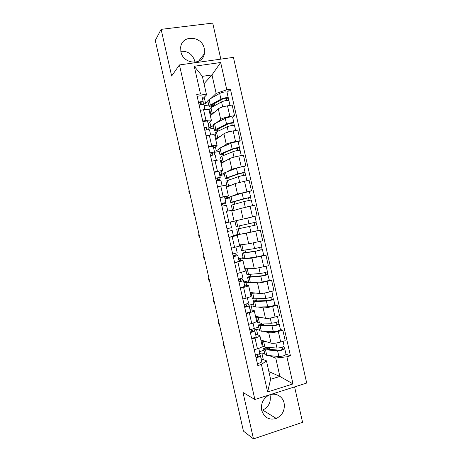 <?xml version="1.0" encoding="UTF-8"?>
<svg xmlns="http://www.w3.org/2000/svg" width="462" height="462" viewBox="0 0 462 462"><rect width="100%" height="100%" fill="white"/><g stroke="black" fill="none" stroke-linecap="round" stroke-linejoin="round"><path stroke-width="0.69" d="M180.781 51.282C187.809 50.86 192.469 54.123 194.762 61.071L194.97 62.272M180.879 51.732C183.154 64.351 202.495 65.881 204.337 53.794L204.273 48.608C202.05 35.817 182.045 34.431 180.7 47.182L180.879 51.732M269.929 394.802L270.137 395.593C271.061 402.304 268.572 407.132 262.676 410.071L276.27 418.457C282.478 415.315 285.089 410.187 284.107 403.072C282.657 395.749 274.388 391.863 268.075 395.645C262.849 399.087 260.73 403.984 261.706 410.331C264.218 417.688 269.069 420.397 276.27 418.457M220.824 59.136L212.711 23.1L161.111 29.354L155.301 40.46L243.439 431.121L253.476 438.9L302.575 422.326L294.6 386.89M254.88 399.503L306.699 383.05L233.42 57.375L179.452 64.928L254.88 399.503L243.006 392.492L253.476 438.9M161.111 29.354L171.639 76.039L179.452 64.928M260.874 340.009L271.079 343.179C273.134 343.566 276.328 343.179 280.677 342.019L285.21 340.696L282.831 330.134L278.291 331.433C273.943 332.582 270.749 332.998 268.711 332.68L263.559 331.294M255.555 334.188L259.881 335.608C259.939 336.272 258.322 337.093 255.03 338.086L257.444 348.798C260.73 347.788 262.341 346.922 262.266 346.194L259.904 335.701M257.444 348.798L254.25 349.728M280.434 329.55L282.831 330.134M250.375 332.524C253.164 331.895 254.637 331.318 254.787 330.786L253.661 328.563L258.789 327.148M255.03 338.086L251.836 338.998M259.477 330.191L256.502 329.394L254.383 329.989M255.521 316.256L265.488 318.353C267.504 318.578 270.686 318.122 275.04 316.996L279.591 315.731L277.212 305.163L272.655 306.404C268.301 307.519 265.119 307.998 263.121 307.848L257.998 306.993M248.539 324.359L251.738 323.469C255.036 322.516 256.67 321.748 256.629 321.171L254.262 310.643M274.867 304.822L277.212 305.163M248.862 305.249L253.569 303.984M250.029 309.673L254.244 310.574C254.267 311.093 252.627 311.821 249.318 312.757L246.119 313.629M254.1 306.346L251.201 305.861L249.289 306.375M250.167 292.492L259.892 293.52C261.873 293.572 265.044 293.052 269.404 291.961L273.972 290.754L271.592 280.186L267.019 281.37C262.653 282.444 259.488 282.992 257.525 283.01L252.356 282.704M242.816 298.983L246.027 298.134C249.341 297.233 250.993 296.564 250.987 296.13L248.614 285.585M269.294 280.088L271.592 280.186M243.792 281.982L248.354 280.815M244.502 285.141L248.602 285.533C248.591 285.903 246.927 286.532 243.613 287.416L240.396 288.248M248.729 282.484L245.9 282.322L243.976 282.813M244.814 268.722L254.296 268.67L268.347 265.771L265.968 255.197L251.929 258.154L246.494 258.449M237.098 273.596L245.345 271.079L242.966 260.51M263.721 255.342L265.968 255.197M238.554 258.755L243.133 257.64M238.975 260.608L242.96 260.481L234.673 262.855M243.353 258.622L238.663 259.24M239.455 244.941L248.7 243.815L262.722 240.777L260.337 230.197L233.35 235.655M231.37 248.198L239.703 246.021L237.312 235.424L228.95 237.451M257.594 230.682L260.337 230.197M233.322 235.51L237.907 234.453M233.443 236.059L237.312 235.418M230.284 222.049L257.091 215.771L254.712 205.192L240.731 208.426L231.832 211.088M225.647 222.794L230.249 221.893M234.892 221.073L230.295 222.101M252.16 216.978L257.091 215.771M234.049 220.952L231.664 210.343L226.882 211.244M232.219 196.05L237.497 194.069L251.461 190.76L249.076 180.168L235.123 183.541L226.467 187.283M224.971 198.452L229.487 197.078M219.918 197.372L228.401 195.876L224.717 197.332M229.666 197.875L225.058 198.845M249.336 191.534L251.461 190.76M228.395 195.848L226.01 185.262L217.492 186.613M227.252 171.558L231.889 169.184L245.83 165.731L243.445 155.14L238.802 156.029C234.39 156.924 231.295 157.796 229.522 158.651L221.102 163.473M219.652 174.844L221.593 174.457L224.105 173.175M214.189 171.945L217.446 171.304C220.824 170.663 222.592 170.49 222.748 170.784L219.179 172.759M224.44 174.665L219.82 175.583M243.78 166.742L245.83 165.731M222.742 170.738L220.357 160.164C220.183 159.812 218.41 159.939 215.026 160.562L211.763 161.18M221.956 147.135L226.288 144.288C228.037 143.335 231.127 142.423 235.545 141.545L240.194 140.696L237.809 130.099L233.154 130.925C228.73 131.785 225.652 132.727 223.914 133.749L215.737 139.651M214.328 151.23L216.28 150.866L218.717 149.266M208.454 146.506L211.723 145.905C215.113 145.316 216.903 145.247 217.094 145.686L213.64 148.181M219.207 151.449L214.57 152.316M238.201 141.955L240.194 140.696M217.082 145.622L214.703 135.06C214.495 134.558 212.699 134.592 209.303 135.158L206.029 135.736M216.562 122.719L220.674 119.381C222.395 118.26 225.468 117.279 229.891 116.441L234.557 115.65L232.167 105.053L227.5 105.821C223.071 106.641 220.004 107.646 218.301 108.841L210.366 115.823M208.882 127.627L210.961 127.269L213.328 125.346M202.72 121.056L206 120.495C209.402 119.964 211.215 119.987 211.44 120.576L208.102 123.591M213.975 128.222L208.824 129.123M232.617 117.152L234.557 115.65M211.417 120.49L209.043 109.95C208.807 109.298 206.982 109.234 203.575 109.742L200.294 110.285M210.961 127.269L209.806 122.147M216.28 150.866L215.402 146.98M221.593 174.457L220.998 171.8M226.906 198.042L226.588 196.616M235.401 235.73L235.285 235.21M240.985 260.516L240.592 258.772M246.569 285.297L245.9 282.322M252.148 310.06L251.201 305.861M257.727 334.823L256.502 329.394M268.878 371.633L279.874 376.42L275.733 358.021L269.092 355.59M264.847 354.031L261.804 352.916L259.54 353.58M263.3 359.569L261.804 352.916M261.076 358.691L266.441 360.805L270.605 379.29L279.874 376.42L293.018 383.934L267.631 391.949L261.434 364.46L266.441 360.805M204.013 83.714L211.977 74.925L202.356 76.346L206.543 94.918L200.462 93.867L196.725 94.45L257.819 365.552L261.434 364.46M200.462 93.867L194.242 66.251L220.663 62.509L226.796 89.767L216.141 93.411L211.977 74.925L220.663 62.509M275.733 358.021L286.908 356.808L290.419 355.752L230.423 89.201L226.796 89.767M286.908 356.808L293.018 383.934M203.257 104.042L205.642 103.655L207.935 101.421M211.128 98.308L216.141 93.411M205.642 103.655L204.21 97.297M206.543 94.918L202.558 98.989M285.995 354.262L290.419 355.752M259.482 351.622L264.004 350.294M227.033 92.336L230.423 89.201M208.743 104.99L204.083 105.746M261.457 323.03L261.723 324.197M255.988 298.741L256.479 300.935M250.514 274.445L251.039 276.778M245.039 250.133L245.599 252.616M239.559 225.814L240.153 228.442M234.113 201.623L234.679 204.14M228.661 177.425L229.198 179.805M223.21 153.222L223.712 155.457M217.897 129.626L218.226 131.098M212.67 106.433L212.739 106.734M267.631 391.949L270.605 379.29M202.356 76.346L194.242 66.251M259.823 353.124L258.755 348.383L259.823 353.124C259.69 353.753 258.235 354.383 255.44 355.007M257.548 354.469L258.356 356.364L255.96 357.299M259.448 353.649L260.435 355.856C260.308 356.497 258.853 357.132 256.063 357.755M261.74 361.636L260.447 355.913L261.74 361.636C261.619 362.306 260.164 362.953 257.374 363.577M223.7 343.636L223.504 343.561C223.134 344.277 223.354 345.339 224.174 346.743L224.428 346.858M264.039 348.435L263.594 348.279L263.733 348.902M263.594 348.279L264.622 347.978M265.61 347.69L266.909 347.314M267.088 349.191L266.724 347.591L265.742 348.695L267.128 349.197L279.25 350.15C281.029 350.052 282.172 349.722 282.675 349.156L284.742 348.7C283.691 349.873 281.312 350.56 277.598 350.768L278.886 356.502C282.605 356.317 284.985 355.624 286.03 354.412L284.754 348.752M266.724 347.591L265.015 347.742L263.75 349.162L265.5 349.798L277.598 350.768M264.969 354.568L266.759 355.37L278.886 356.502M269.537 349.387L269.225 347.984L267.29 347.337M282.12 347.228L282.594 349.33M263.132 346.431L264.911 347.164L276.986 348.059C280.7 347.84 283.079 347.158 284.136 346.003L283.079 341.314M262.145 340.402L261.914 341.014L263.652 341.585L266.522 341.764M283.963 346.356L284.448 348.492M266.961 348.648L269.225 347.984M254.169 328.055L253.049 323.082L254.169 328.055C254.019 328.574 252.547 329.146 249.757 329.77M251.744 329.285L252.702 331.289L250.294 332.155M254.799 330.844L256.092 336.573C255.948 337.133 254.481 337.722 251.686 338.346M218.769 321.789L218.584 321.737C218.22 322.488 218.439 323.544 219.231 324.913L219.496 325.011M248.521 302.98L247.349 297.771L248.521 302.98C248.342 303.384 246.858 303.898 244.069 304.527M245.859 304.1L247.055 306.208L244.623 306.999M247.799 303.476L249.139 305.711C248.96 306.127 247.476 306.653 244.687 307.276M250.439 311.498L249.145 305.746L250.439 311.498C250.271 311.942 248.793 312.479 245.998 313.103M213.842 299.93L213.658 299.902C213.311 300.681 213.519 301.744 214.287 303.072L214.564 303.153M261.469 324.266L263.969 324.659L264.073 325.127M261.654 325.075L261.359 323.781L260.343 324.722L261.694 325.075L273.666 325.352C275.433 325.196 276.576 324.878 277.102 324.399L279.169 323.937C278.078 324.942 275.693 325.6 272.002 325.924L273.296 331.658C276.986 331.364 279.371 330.694 280.457 329.654L279.181 323.983M261.359 323.781L259.661 323.972L258.345 325.184L260.06 325.629L272.002 325.924M259.569 330.613L261.313 331.208L273.296 331.658M276.513 322.32L277.015 324.543M257.738 322.476L259.465 322.996L271.39 323.215C275.081 322.88 277.466 322.222 278.563 321.24L277.454 316.326M256.78 316.522L256.508 317.036L258.206 317.417L261.117 317.434M278.378 321.535L278.886 323.781M262.433 325.092L263.969 324.659M251.045 292.585L251.392 292.648M256.219 300.941L255.994 299.959L254.937 300.739L256.26 300.941L268.075 300.543L273.591 299.168C272.464 300 270.068 300.635 266.407 301.068L267.7 306.808C271.367 306.398 273.758 305.757 274.878 304.885L273.602 299.203M255.994 299.959L254.302 300.196L252.945 301.195L254.614 301.455L266.407 301.068M254.175 306.653L255.867 307.034L267.7 306.808M270.905 297.407L271.431 299.746M252.339 298.51L254.019 298.822L265.794 298.36C269.456 297.909 271.852 297.28 272.984 296.471L271.823 291.32M251.426 292.625L251.109 293.047L252.76 293.237L255.757 293.081M272.788 296.708L273.319 299.064M242.868 277.887L241.643 272.447L242.868 277.887L238.375 279.267M241.395 281.115L238.952 281.832M241.395 281.11L240.205 279.493L238.427 279.493M238.565 279.227L242.221 279.031L243.486 280.625L238.993 282.022M243.491 280.653L244.791 286.417L240.309 287.849M208.905 278.066L208.726 278.055C208.397 278.875 208.599 279.932 209.344 281.225L209.632 281.289M237.214 252.789L235.932 247.112L237.214 252.789L232.681 254.002M232.992 255.388L234.731 255.209L235.741 256L233.275 256.653M232.963 255.261L236.752 254.753L237.832 255.526L233.298 256.757M239.137 261.319L237.832 255.538L239.137 261.319L234.615 262.589M203.8 256.202L203.8 256.202C203.476 257.057 203.678 258.114 204.4 259.378L204.701 259.419M231.554 227.685L230.249 221.887L231.554 227.685L226.986 228.725M230.249 221.887L225.67 222.892M228.921 237.318L233.477 236.215L232.172 230.423L227.599 231.468M233.477 236.215L232.172 230.423L227.604 231.485M198.868 234.344L198.868 234.344C198.562 235.233 198.758 236.29 199.457 237.52L199.763 237.537M250.779 276.802L250.629 276.126L249.538 276.744L250.82 276.796L262.491 275.722L267.752 274.336L269.3 280.111C268.145 280.804 265.742 281.416 262.098 281.947L248.77 282.686M250.629 276.126L247.54 277.2L249.162 277.269L260.805 276.207C264.443 275.652 266.845 275.046 268.012 274.388M265.292 272.482L265.846 274.936M246.939 274.538L260.198 273.498C263.831 272.932 266.233 272.326 267.406 271.691L266.193 266.308M246.102 268.717L245.697 269.046L247.314 269.051L250.531 268.693M267.198 271.864L267.752 274.336M245.339 252.65L245.258 252.287L244.127 252.743L245.38 252.645L256.901 250.895L262.433 249.601L255.209 251.334L256.497 257.074L263.721 255.319L262.439 249.613M245.258 252.287L242.128 253.193L243.711 253.078L255.209 251.334M243.37 258.703L256.497 257.074M259.679 247.545L260.262 250.121M243.393 244.462L242.319 244.594M241.534 250.554L254.597 248.62L261.827 246.899L260.562 241.285M240.939 244.762L245.9 244.155M261.602 247.014L262.185 249.595M239.899 228.494L256.849 224.798L258.137 230.521L250.895 232.19L237.97 234.725L236.717 229.181L256.849 224.798M239.882 228.436L236.717 229.181M254.065 222.597L254.672 225.294M234.881 221.027L236.128 226.565L256.243 222.095L254.955 216.372L247.701 217.989L248.995 223.735M234.881 221.021L247.701 217.989M256.006 222.153L256.612 224.844M221.529 204.51L223.181 203.967L223.804 203.032L221.304 203.523M221.546 204.608L225.208 203.511L225.895 202.564L221.286 203.442M224.59 196.766L225.895 202.552L224.59 196.766L219.97 197.603M226.513 205.301L227.806 211.047L226.513 205.301L221.904 206.196M194.098 212.422L193.936 212.48C193.642 213.398 193.832 214.46 194.508 215.656L194.825 215.65M236.319 209.742L234.569 210.268M231.312 205.18L244 201.553L251.264 199.988L252.541 205.659M233.449 210.603L238.738 209.02M246.408 207.022L251.715 205.844M233.859 201.692L233.922 201.975L232.721 202.09L233.899 201.68L248.591 197.753L249.058 200.364M233.922 201.975L230.717 202.541L232.213 202.021L243.387 198.839L250.658 197.286L251.016 199.994M229.475 197.02L242.094 193.093L249.37 191.557L250.652 197.274M248.469 197.753L250.427 197.384M216.089 180.371L217.706 179.654L218.139 177.893L215.621 178.315M216.135 180.578L219.727 179.204L220.235 177.437L215.587 178.141M218.924 171.633L220.23 177.414L218.924 171.633L214.27 172.303M222.089 185.689L220.853 180.174L216.204 180.902M189.16 190.523L188.998 190.604C188.715 191.557 188.906 192.619 189.564 193.792L189.888 193.751M225.901 181.168L238.392 176.651C241.926 175.629 244.358 175.138 245.68 175.167L246.904 180.613M227.674 186.763L227.142 186.671L228.609 186.024L231.797 184.979M228.413 177.512L228.546 178.107L227.304 178.061L228.453 177.5L239.507 173.637L243 172.932L243.439 175.398M228.546 178.107L225.3 178.505L226.755 177.795L237.78 173.937C241.314 172.903 243.74 172.413 245.068 172.465L245.414 175.115M224.064 173.007L236.486 168.185C240.009 167.129 242.44 166.643 243.78 166.73L245.068 172.442M242.879 172.903L244.854 172.615M212.237 155.22L212.474 152.76L209.939 153.095M214.235 154.932L214.57 152.298C214.235 152.021 212.676 152.2 209.881 152.835M213.265 146.494L214.564 152.264L213.265 146.494C212.924 146.194 211.359 146.362 208.564 146.991M215.188 155.036L216.378 160.32L215.188 155.036C214.859 154.776 213.294 154.961 210.505 155.596M184.217 168.618L184.615 171.916L184.944 171.847M220.49 157.149L221.893 156.202L232.779 151.732C236.29 150.6 238.727 150.133 240.09 150.335L241.262 155.555M222.199 162.843L221.725 162.63L223.152 161.798L225.982 160.678M222.967 153.326L223.169 154.227L221.887 154.019L223.002 153.309L233.905 148.77L237.41 148.1L237.815 150.421M223.169 154.227L221.535 154.73L219.889 154.464L221.298 153.563L232.167 149.018C235.678 147.875 238.115 147.413 239.478 147.632L239.813 150.225M218.653 148.983L220.033 147.967L230.873 143.266C234.373 142.094 236.815 141.638 238.19 141.898L239.472 147.603M237.277 148.042L239.276 147.828M206.762 129.868L206.803 127.587L204.256 127.864M208.801 129.672L208.905 127.148C208.547 126.761 206.97 126.883 204.175 127.518M207.594 121.344L208.893 127.102L207.594 121.344C207.23 120.928 205.654 121.038 202.858 121.673M210.655 134.939L209.523 129.886C209.165 129.516 207.594 129.643 204.799 130.278M179.273 146.708L179.666 150.04L180.001 149.936M217.637 129.672L219.687 128.072M215.078 133.12L216.43 131.959L227.165 126.813C230.653 125.56 233.096 125.121 234.5 125.497L235.62 130.492M216.77 138.906L216.308 138.583L217.689 137.555L220.345 136.325M217.515 129.123L217.787 130.342L216.47 129.966L217.55 129.106L228.303 123.885C229.972 123.279 231.144 123.071 231.82 123.262L232.19 125.439M217.787 130.342L216.164 130.885L214.466 130.411L215.835 129.32L226.553 124.093C230.036 122.828 232.484 122.395 233.888 122.788L234.205 125.323M213.236 124.954L214.576 123.724L225.26 118.341C228.736 117.048 231.179 116.62 232.594 117.053L233.876 122.748M218.942 128.43L219.739 128.292M231.681 123.175L233.691 123.042M201.195 104.528L201.137 102.449L198.568 102.622M203.263 104.429L203.234 101.986C202.853 101.484 201.259 101.553 198.469 102.189M201.923 96.177L203.222 101.935L201.923 96.177C201.536 95.651 199.942 95.709 197.147 96.339M203.852 104.73L204.937 109.552L203.852 104.73C203.471 104.239 201.882 104.314 199.087 104.949M174.33 124.786L174.717 128.153L175.058 128.02M209.142 106.572L209.234 106.993L209.806 106.901M212.243 106.503L214.466 104.886L214.206 103.725M209.661 109.084L210.967 107.71L221.552 101.877C225.011 100.508 227.46 100.098 228.904 100.647L229.978 105.411M211.359 114.951L210.891 114.524L212.225 113.305L214.772 111.948M212.064 104.92L212.405 106.445L211.053 105.908L212.098 104.897L222.696 98.995C224.359 98.337 225.531 98.14 226.224 98.412L226.565 100.439M212.405 106.445L210.787 107.034L209.049 106.347L210.372 105.065L220.94 99.157C224.399 97.777 226.848 97.372 228.292 97.938L228.598 100.41M207.825 100.912L209.113 99.469L219.646 93.405C223.094 91.996 225.548 91.597 227.004 92.204L228.28 97.886M212.139 105.261L214.466 104.886M226.08 98.296L228.113 98.239M218.301 108.841L220.674 119.381M223.914 133.749L226.288 144.288M229.522 158.651L231.889 169.184M235.123 183.541L237.497 194.069M240.731 208.426L243.099 218.948M246.333 233.293L248.7 243.815M251.929 258.154L254.296 268.67M257.525 283.01L259.892 293.52M263.121 307.848L265.488 318.353M268.711 332.68L271.079 343.179M209.303 135.158L211.723 145.905M215.026 160.562L217.446 171.304M220.749 185.949L223.169 196.691M226.467 211.33L228.886 222.066M232.184 236.706L234.604 247.436M237.895 262.064L240.315 272.794M243.613 287.416L246.027 298.134M249.318 312.757L251.738 323.469M203.575 109.742L206 120.495M233.154 130.925L235.545 141.545M238.802 156.029L241.193 166.643M244.45 181.116L246.841 191.724M250.098 206.191L252.483 216.799M255.74 231.26L258.125 241.863M261.382 256.318L263.767 266.921M267.019 281.37L269.404 291.961M272.655 306.404L275.04 316.996M278.291 331.433L280.677 342.019M227.5 105.821L229.891 116.441M257.634 356.855L257.126 354.602M265.5 349.798L266.759 355.37M263.652 341.585L264.911 347.164M275.866 343.07L276.986 348.059M251.975 331.722L251.444 329.371M246.304 306.577L245.755 304.129M260.06 325.629L261.313 331.208M258.206 317.417L259.465 322.996M270.23 318.052L271.39 323.215M254.614 301.455L255.867 307.034M252.76 293.237L254.019 298.822M264.593 293.029L265.794 298.36M240.638 281.422L240.205 279.493M234.967 256.26L234.731 255.209M249.162 277.269L250.421 282.854M260.805 276.207L262.098 281.947M247.314 269.051L248.568 274.636M258.957 267.989L260.198 273.498M243.711 253.078L244.97 258.662M241.863 244.854L243.122 250.439M253.32 242.943L254.597 248.62M238.259 228.869L239.518 234.459M249.601 226.449L250.895 232.19M236.405 220.645L237.664 226.236M223.181 203.967L223.002 203.153M232.808 204.66L234.067 210.245M244 201.553L245.287 207.282M230.954 196.431L232.213 202.021M242.094 193.093L243.387 198.839M217.706 179.654L217.319 177.957M227.35 180.434L228.609 186.024M238.392 176.651L239.639 182.207M225.496 172.205L226.755 177.795M236.486 168.185L237.78 173.937M212.197 155.226L211.642 152.749M221.893 156.202L223.152 161.798M232.779 151.732L233.991 157.126M220.033 147.967L221.298 153.563M230.873 143.266L232.167 149.018M206.497 129.914L205.96 127.529M216.43 131.959L217.689 137.555M227.165 126.813L228.344 132.034M214.576 123.724L215.835 129.32M225.26 118.341L226.553 124.093M200.791 104.591L200.271 102.298M210.967 107.71L212.225 113.305M221.552 101.877L222.69 106.93M209.113 99.469L210.372 105.065M219.646 93.405L220.94 99.157M204.337 53.794L198.458 61.313M263.75 349.162L264.992 354.689M261.914 341.014L263.161 346.546M256.092 336.573L254.799 330.832M258.345 325.184L259.592 330.717M256.508 317.036L257.756 322.568M252.945 301.195L254.192 306.733M251.109 293.047L252.356 298.585M244.791 286.417L243.491 280.648M247.54 277.2L248.787 282.738M245.697 269.046L246.951 274.584M242.128 253.193L243.376 258.737M240.292 245.039L241.539 250.577M231.306 205.157L232.559 210.701M229.47 196.997L230.717 202.541M222.095 185.689L220.853 180.174M225.895 181.127L227.142 186.671M224.053 172.955L225.3 178.505M220.478 157.08L221.725 162.63M218.636 148.914L219.889 154.464M210.66 134.939L209.523 129.886M215.061 133.033L216.308 138.583M213.219 124.855L214.466 130.411M209.638 108.968L210.891 114.524M207.796 100.791L209.049 106.347"/></g></svg>
